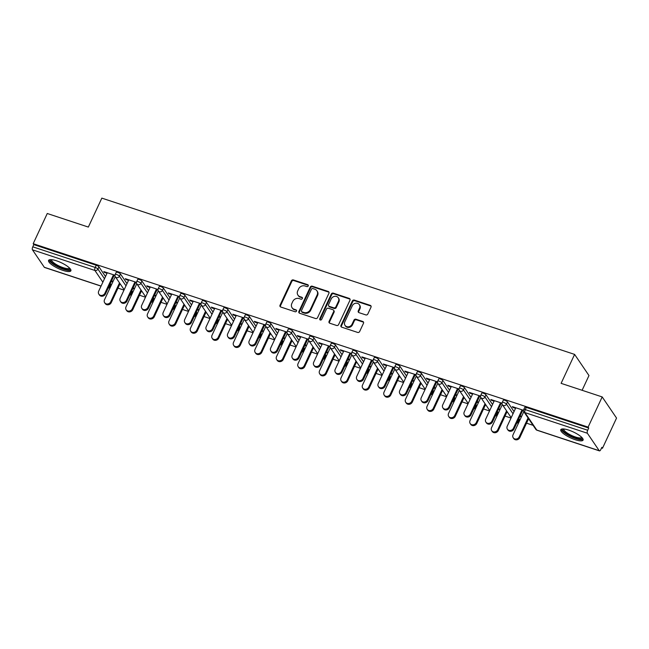 <?xml version="1.0" encoding="UTF-8"?>
<svg xmlns="http://www.w3.org/2000/svg" width="649" height="649" viewBox="0 0 649 649"><rect width="100%" height="100%" fill="white"/><g stroke="black" fill="none" stroke-linecap="round" stroke-linejoin="round"><path stroke-width="0.97" d="M308.251 285.958A1.087 0.957 -34.2 0 0 307.748 284.7L293.372 279.946A1.549 1.363 -34.2 0 0 291.385 280.855L280.027 305.208A1.549 1.363 -34.2 0 0 280.749 307.009L295.125 311.763A1.087 0.957 -34.2 0 0 296.009 309.865L294.151 309.257A4.957 4.365 -34.2 0 1 292.066 307.707A4.957 4.365 -34.2 0 1 291.839 303.489L292.788 301.461A4.957 4.365 -34.2 0 1 299.132 298.564L300.998 299.181A1.087 0.957 -34.2 0 0 301.882 297.283L300.016 296.666A4.957 4.365 -34.2 0 1 297.94 295.125A4.957 4.365 -34.2 0 1 297.704 290.906L298.654 288.878A4.957 4.365 -34.2 0 1 305.006 285.982L306.863 286.59A1.087 0.957 -34.2 0 0 308.251 285.958M308.34 285.398A1.087 0.957 -34.2 0 0 308.17 285.317L293.794 280.563A1.549 1.363 -34.2 0 0 291.807 281.471L280.449 305.825A1.549 1.363 -34.2 0 0 280.36 306.807M296.601 310.563A1.087 0.957 -34.2 0 0 296.431 310.482L294.151 309.257M302.475 297.98A1.087 0.957 -34.2 0 0 302.296 297.899L300.016 296.666M568.67 430.1A12.307 3.261 -155 0 0 560.785 429.703A12.307 3.261 -155 0 0 575.201 439.714A12.307 3.261 -155 0 0 583.086 440.103A12.307 3.261 -155 0 0 568.67 430.1M56.471 260.793A12.307 3.261 -155 0 0 48.586 260.403A12.307 3.261 -155 0 0 63.002 270.414A12.307 3.261 -155 0 0 70.887 270.803A12.307 3.261 -155 0 0 56.471 260.793M365.841 314.911A1.549 1.363 -34.2 0 0 367.821 314.002L371.009 307.172A1.549 1.363 -34.2 0 0 370.287 305.371L354.322 300.098A1.549 1.363 -34.2 0 0 352.334 300.998L340.976 325.36A1.549 1.363 -34.2 0 0 341.699 327.161L357.664 332.434A1.549 1.363 -34.2 0 0 359.651 331.525L363.497 323.275A1.549 1.363 -34.2 0 0 362.775 321.474L355.944 319.219A1.549 1.363 -34.2 0 0 353.965 320.119L352.05 324.216A4.145 3.651 -34.2 0 1 348.635 326.78A4.145 3.651 -34.2 0 1 345.008 325.344A4.145 3.651 -34.2 0 1 344.814 321.823L352.293 305.784A4.145 3.651 -34.2 0 1 355.709 303.229A4.145 3.651 -34.2 0 1 359.335 304.657A4.145 3.651 -34.2 0 1 359.53 308.178L358.28 310.855A1.549 1.363 -34.2 0 0 359.002 312.656L365.841 314.911M33.188 243.691L47.263 213.497L88.337 227.077L101.836 198.123L574.608 354.403L561.109 383.348L602.191 396.928L588.108 427.115L33.188 243.691L33.813 244.616L32.783 246.823L95.225 267.461L96.255 265.254L33.813 244.616M328.929 293.267A1.549 1.363 -34.2 0 0 328.207 291.466L312.242 286.185A1.549 1.363 -34.2 0 0 310.263 287.093L298.905 311.447A1.549 1.363 -34.2 0 0 299.627 313.248L315.592 318.529A1.549 1.363 -34.2 0 0 317.572 317.621L328.929 293.267M333.286 293.137L349.251 298.418A1.549 1.363 -34.2 0 1 349.973 300.219L338.616 324.573A1.549 1.363 -34.2 0 1 336.628 325.482L329.797 323.226A1.549 1.363 -34.2 0 1 329.075 321.425L333.683 311.544A1.549 1.363 -34.2 0 0 332.961 309.743L328.426 308.243A1.549 1.363 -34.2 0 0 326.439 309.151L321.644 319.438A1.087 0.957 -34.2 0 1 319.754 318.813L331.298 294.046A1.549 1.363 -34.2 0 1 333.286 293.137L333.7 293.754L349.665 299.035L349.251 298.418M582.104 390.292L588.976 375.552L574.608 354.403M101.033 286.128L44.521 267.445A2.369 0.925 -71.7 0 1 44.302 267.266L32.45 249.816A2.369 0.925 -71.7 0 1 32.783 246.823M602.191 396.928L616.55 418.078L602.475 448.272L601.55 447.972M588.108 427.115L588.74 428.04L587.71 430.246A2.369 0.925 108.3 0 0 587.369 433.24L599.222 450.698A2.369 0.925 108.3 0 0 599.441 450.877A2.369 0.925 108.3 0 0 600.812 449.554L601.842 447.348L602.475 448.272M533.089 425.338L526.542 423.172M519.541 420.86L518.957 420.666M511.031 418.045L505.036 416.066M498.034 413.754L497.45 413.559M489.533 410.939L483.537 408.959M476.536 406.647L475.952 406.452M468.026 403.832L462.031 401.853M455.03 399.533L454.446 399.346M446.528 396.726L440.533 394.746M433.532 392.426L432.948 392.239M425.022 389.619L419.027 387.631M412.026 385.319L411.442 385.125M403.524 382.512L397.529 380.525M390.528 378.213L389.944 378.018M382.018 375.406L376.022 373.418M369.021 371.106L368.437 370.912M360.519 368.291L354.524 366.312M347.523 364L346.939 363.805M339.013 361.185L333.018 359.205M326.017 356.893L325.433 356.699M317.515 354.078L311.52 352.099M304.519 349.787L303.935 349.592M296.009 346.972L290.014 344.992M283.013 342.68L282.429 342.485M274.511 339.865L268.516 337.886M261.515 335.565L260.93 335.379M253.005 332.759L247.009 330.771M240.008 328.459L239.424 328.272M231.506 325.652L225.511 323.664M218.51 321.352L217.926 321.158M210 318.545L204.005 316.558M197.004 314.246L196.42 314.051M188.502 311.431L182.507 309.451M175.506 307.139L174.922 306.945M166.996 304.324L161.001 302.345M154 300.033L153.415 299.838M145.498 297.218L139.503 295.238M132.501 292.926L131.917 292.731M123.991 290.111L117.996 288.132M110.995 285.82L110.411 285.625M104.603 271.842L104.351 272.377L103.808 271.574L115.003 275.273M120.024 283.637L119.286 283.394M113.088 281.341L111.579 280.839M111.328 281.382L112.837 281.877M119.83 284.189L120.568 284.432M104.351 272.377L107.036 273.27M113.234 275.314L115.027 275.906M507.494 401.909L506.463 404.108A2.369 0.625 25 0 0 503.77 402.502A2.369 0.625 -155 0 0 502.253 402.429L503.283 400.222A2.369 0.625 25 0 1 504.792 400.295A2.369 0.625 25 0 1 507.494 401.909L514.057 411.571M518.843 418.621L519.338 419.359A2.369 0.625 25 0 1 519.419 419.676L518.389 421.882A2.369 0.625 -155 0 0 518.316 421.566L519.338 419.359M587.369 433.24L524.936 412.602A2.369 0.925 108.3 0 1 525.268 409.608A2.369 0.625 -155 0 0 523.751 409.535L524.781 407.329A2.369 0.625 25 0 1 526.298 407.402L525.268 409.608L587.71 430.246M588.74 428.04L526.298 407.402M96.255 265.254A2.369 0.625 25 0 1 98.948 266.861L105.511 276.531M110.298 283.581L110.801 284.319A2.369 0.625 25 0 1 110.874 284.635L109.851 286.842A2.369 0.625 -155 0 0 109.77 286.525L110.801 284.319M498.367 409.316L499.876 409.811M506.869 412.131L507.607 412.375M507.064 411.571L506.325 411.328M500.128 409.276L498.619 408.781M494.076 401.204L491.39 400.311L490.847 399.516L502.042 403.216M500.274 403.248L502.066 403.84M464.489 387.688L463.459 389.895A2.369 0.625 25 0 0 460.766 388.289A2.369 0.625 -155 0 0 459.249 388.216L460.271 386.009A2.369 0.625 25 0 1 461.788 386.082A2.369 0.625 25 0 1 464.489 387.688L471.052 397.358M475.839 404.408L476.334 405.146A2.369 0.625 25 0 1 476.415 405.463L475.384 407.669A2.369 0.625 -155 0 0 475.311 407.353L476.334 405.146M455.363 395.103L456.872 395.598M463.865 397.91L464.603 398.153M464.059 397.35L463.321 397.115M457.123 395.063L455.614 394.56M451.071 386.982L448.386 386.098L447.842 385.295L459.038 388.994M457.269 389.035L459.062 389.627M421.485 373.475L420.455 375.682A2.369 0.625 25 0 0 417.761 374.075A2.369 0.625 -155 0 0 416.244 373.994L417.266 371.796A2.369 0.625 25 0 1 418.783 371.869A2.369 0.625 25 0 1 421.485 373.475L428.048 383.137M432.834 390.195L433.329 390.925A2.369 0.625 25 0 1 433.41 391.242L432.38 393.448A2.369 0.625 -155 0 0 432.307 393.132L433.329 390.925M412.358 380.882L413.867 381.385M420.86 383.697L421.599 383.94M421.055 383.137L420.317 382.894M414.119 380.849L412.61 380.346M408.067 372.769L405.382 371.885L404.838 371.082L416.033 374.781M414.265 374.822L416.058 375.414M378.481 359.262L377.45 361.469A2.369 0.625 25 0 0 374.757 359.854A2.369 0.625 -155 0 0 373.24 359.781L374.262 357.575A2.369 0.625 25 0 1 375.779 357.656A2.369 0.625 25 0 1 378.481 359.262L385.044 368.924M389.83 375.974L390.325 376.712A2.369 0.625 25 0 1 390.406 377.028L389.376 379.235A2.369 0.625 -155 0 0 389.303 378.919L390.325 376.712M369.354 366.669L370.863 367.172M377.856 369.484L378.594 369.727M378.051 368.924L377.312 368.681M371.114 366.628L369.606 366.133M365.062 358.556L362.377 357.672L361.834 356.869L373.029 360.568M371.26 360.609L373.053 361.201M335.476 345.049L334.446 347.247A2.369 0.625 25 0 0 331.753 345.641A2.369 0.625 -155 0 0 330.236 345.568L331.258 343.362A2.369 0.625 25 0 1 332.775 343.435A2.369 0.625 25 0 1 335.476 345.049L342.039 354.711M346.826 361.761L347.32 362.499A2.369 0.625 25 0 1 347.402 362.815L346.371 365.022A2.369 0.625 -155 0 0 346.298 364.706L347.32 362.499M326.35 352.456L327.859 352.951M334.852 355.271L335.59 355.514M335.046 354.711L334.308 354.468M328.11 352.415L326.601 351.92M322.058 344.343L319.373 343.451L318.829 342.656L330.025 346.355M328.256 346.388L330.049 346.98M292.472 330.828L291.442 333.034A2.369 0.625 25 0 0 288.748 331.428A2.369 0.625 -155 0 0 287.231 331.355L288.253 329.148A2.369 0.625 25 0 1 289.77 329.221A2.369 0.625 25 0 1 292.472 330.828L299.035 340.498M303.821 347.548L304.316 348.286A2.369 0.625 25 0 1 304.397 348.602L303.367 350.809A2.369 0.625 -155 0 0 303.294 350.492L304.316 348.286M283.345 338.243L284.854 338.737M291.847 341.049L292.585 341.293M292.042 340.498L291.304 340.254M285.106 338.202L283.597 337.699M279.054 330.122L276.369 329.238L275.825 328.435L287.02 332.134M285.252 332.174L287.045 332.767M249.467 316.615L248.437 318.821A2.369 0.625 25 0 0 245.744 317.215A2.369 0.625 -155 0 0 244.227 317.142L245.249 314.935A2.369 0.625 25 0 1 246.766 315.008A2.369 0.625 25 0 1 249.467 316.615L256.031 326.277M260.817 333.335L261.312 334.065A2.369 0.625 25 0 1 261.393 334.389L260.363 336.588A2.369 0.625 -155 0 0 260.29 336.271L261.312 334.065M240.341 324.029L241.85 324.524M248.843 326.836L249.581 327.08M249.038 326.277L248.299 326.033M242.101 323.989L240.592 323.486M236.049 315.909L233.364 315.025L232.821 314.221L244.016 317.921M242.247 317.961L244.04 318.554M206.463 302.402L205.433 304.608A2.369 0.625 25 0 0 202.739 303.002A2.369 0.625 -155 0 0 201.222 302.921L202.245 300.714A2.369 0.625 25 0 1 203.762 300.795A2.369 0.625 25 0 1 206.463 302.402L213.026 312.064M217.813 319.121L218.307 319.852A2.369 0.625 25 0 1 218.388 320.168L217.358 322.375A2.369 0.625 -155 0 0 217.285 322.058L218.307 319.852M197.337 309.808L198.845 310.311M205.838 312.623L206.577 312.867M206.033 312.064L205.295 311.82M199.097 309.768L197.588 309.273M193.045 301.696L190.36 300.812L189.816 300.008L201.012 303.708M199.243 303.748L201.036 304.34M163.459 288.188L162.428 290.395A2.369 0.625 25 0 0 159.735 288.781A2.369 0.625 -155 0 0 158.218 288.708L159.24 286.501A2.369 0.625 25 0 1 160.757 286.574A2.369 0.625 25 0 1 163.459 288.188L170.022 297.85M174.808 304.9L175.303 305.638A2.369 0.625 25 0 1 175.384 305.955L174.354 308.161A2.369 0.625 -155 0 0 174.281 307.845L175.303 305.638M154.332 295.595L155.841 296.098M162.834 298.41L163.572 298.654M163.029 297.85L162.291 297.607M156.093 295.555L154.584 295.06M150.041 287.483L147.355 286.598L146.812 285.795L158.007 289.495M156.239 289.535L158.032 290.119M120.454 273.967L119.424 276.174A2.369 0.625 25 0 0 116.731 274.568A2.369 0.625 -155 0 0 115.214 274.495L116.236 272.288A2.369 0.625 25 0 1 117.753 272.361A2.369 0.625 25 0 1 120.454 273.967L127.017 283.637M131.804 290.687L132.299 291.425A2.369 0.625 25 0 1 132.38 291.742L131.349 293.948A2.369 0.625 -155 0 0 131.276 293.632L132.299 291.425M128.534 280.376L125.857 279.484L125.314 278.689L136.501 282.388M134.741 282.42L136.525 283.013M132.826 288.489L134.335 288.983M141.336 291.304L142.066 291.547M141.523 290.744L140.792 290.501M134.586 288.448L133.077 287.953M141.953 281.082L140.922 283.28A2.369 0.625 25 0 0 138.229 281.674A2.369 0.625 -155 0 0 136.712 281.601L137.742 279.394A2.369 0.625 25 0 1 139.259 279.468A2.369 0.625 25 0 1 141.953 281.082L148.516 290.744M153.302 297.794L153.805 298.532A2.369 0.625 25 0 1 153.878 298.848L152.856 301.055A2.369 0.625 -155 0 0 152.775 300.738L153.805 298.532M171.539 294.589L168.862 293.705L168.318 292.902L179.505 296.601M177.745 296.642L179.53 297.234M175.83 302.702L177.339 303.205M184.34 305.517L185.07 305.76M184.527 304.957L183.797 304.714M177.591 302.661L176.082 302.166M184.957 295.295L183.927 297.502A2.369 0.625 25 0 0 181.233 295.887A2.369 0.625 -155 0 0 179.716 295.814L180.747 293.608A2.369 0.625 25 0 1 182.264 293.689A2.369 0.625 25 0 1 184.957 295.295L191.52 304.957M196.306 312.007L196.809 312.745A2.369 0.625 25 0 1 196.882 313.061L195.86 315.268A2.369 0.625 -155 0 0 195.779 314.952L196.809 312.745M214.543 308.802L211.866 307.918L211.323 307.115L222.51 310.814M220.749 310.855L222.534 311.447M218.835 316.915L220.344 317.418M227.345 319.73L228.075 319.973M227.531 319.17L226.801 318.927M220.595 316.882L219.086 316.379M227.961 309.508L226.931 311.715A2.369 0.625 25 0 0 224.238 310.108A2.369 0.625 -155 0 0 222.721 310.027L223.751 307.821A2.369 0.625 25 0 1 225.268 307.902A2.369 0.625 25 0 1 227.961 309.508L234.524 319.17M239.311 326.228L239.814 326.958A2.369 0.625 25 0 1 239.887 327.274L238.864 329.481A2.369 0.625 -155 0 0 238.783 329.165L239.814 326.958M257.548 323.015L254.87 322.131L254.327 321.328L265.514 325.027M263.754 325.068L265.538 325.66M261.839 331.136L263.348 331.631M270.349 333.943L271.079 334.186M270.536 333.383L269.806 333.14M263.599 331.095L262.091 330.592M270.966 323.721L269.935 325.928A2.369 0.625 25 0 0 267.242 324.322A2.369 0.625 -155 0 0 265.725 324.249L266.755 322.042A2.369 0.625 25 0 1 268.272 322.115A2.369 0.625 25 0 1 270.966 323.721L277.529 333.391M282.315 340.441L282.818 341.179A2.369 0.625 25 0 1 282.891 341.496L281.869 343.702A2.369 0.625 -155 0 0 281.788 343.378L282.818 341.179M300.552 337.237L297.875 336.344L297.331 335.549L308.518 339.249M306.758 339.281L308.543 339.873M304.843 345.349L306.352 345.844M313.353 348.164L314.084 348.399M313.54 347.604L312.81 347.361M306.604 345.309L305.095 344.814M313.97 337.934L312.94 340.141A2.369 0.625 25 0 0 310.246 338.535A2.369 0.625 -155 0 0 308.729 338.462L309.76 336.255A2.369 0.625 25 0 1 311.277 336.328A2.369 0.625 25 0 1 313.97 337.934L320.533 347.604M325.319 354.654L325.822 355.392A2.369 0.625 25 0 1 325.895 355.709L324.873 357.915A2.369 0.625 -155 0 0 324.792 357.599L325.822 355.392M343.556 351.45L340.879 350.565L340.336 349.762L351.523 353.462M349.762 353.502L351.547 354.094M347.848 359.562L349.357 360.065M356.358 362.377L357.088 362.621M356.544 361.817L355.814 361.574M349.608 359.522L348.099 359.027M356.974 352.156L355.944 354.362A2.369 0.625 25 0 0 353.251 352.748A2.369 0.625 -155 0 0 351.734 352.675L352.764 350.468A2.369 0.625 25 0 1 354.281 350.541A2.369 0.625 25 0 1 356.974 352.156L363.537 361.817M368.324 368.867L368.827 369.606A2.369 0.625 25 0 1 368.9 369.922L367.878 372.128A2.369 0.625 -155 0 0 367.796 371.812L368.827 369.606M386.561 365.663L383.884 364.779L383.34 363.975L394.527 367.675M392.767 367.715L394.551 368.308M390.852 373.775L392.361 374.278M399.362 376.59L400.092 376.834M399.549 376.031L398.819 375.787M392.613 373.735L391.104 373.24M399.979 366.369L398.948 368.575A2.369 0.625 25 0 0 396.255 366.969A2.369 0.625 -155 0 0 394.738 366.888L395.768 364.681A2.369 0.625 25 0 1 397.285 364.762A2.369 0.625 25 0 1 399.979 366.369L406.542 376.031M411.328 383.088L411.831 383.819A2.369 0.625 25 0 1 411.904 384.135L410.882 386.342A2.369 0.625 -155 0 0 410.801 386.025L411.831 383.819M429.565 379.876L426.888 378.992L426.344 378.189L437.531 381.888M435.771 381.928L437.556 382.521M433.856 387.997L435.365 388.491M442.367 390.803L443.097 391.047M442.553 390.244L441.823 390M435.617 387.956L434.108 387.453M442.983 380.582L441.953 382.788A2.369 0.625 25 0 0 439.259 381.182A2.369 0.625 -155 0 0 437.742 381.109L438.773 378.902A2.369 0.625 25 0 1 440.29 378.975A2.369 0.625 25 0 1 442.983 380.582L449.546 390.252M454.332 397.302L454.835 398.04A2.369 0.625 25 0 1 454.908 398.356L453.886 400.555A2.369 0.625 -155 0 0 453.805 400.238L454.835 398.04M472.569 394.097L469.892 393.205L469.349 392.402L480.536 396.101M478.775 396.141L480.56 396.734M476.861 402.21L478.37 402.704M485.371 405.017L486.101 405.26M485.557 404.465L484.827 404.222M478.621 402.169L477.112 401.666M485.987 394.795L484.957 397.001A2.369 0.625 25 0 0 482.264 395.395A2.369 0.625 -155 0 0 480.747 395.322L481.777 393.116A2.369 0.625 25 0 1 483.294 393.189A2.369 0.625 25 0 1 485.987 394.795L492.55 404.465M497.337 411.515L497.84 412.253A2.369 0.625 25 0 1 497.913 412.569L496.891 414.776A2.369 0.625 -155 0 0 496.81 414.46L497.84 412.253M515.574 408.31L512.897 407.426L512.353 406.623L523.54 410.322M521.78 410.355L523.565 410.947M519.865 416.423L521.374 416.926M528.375 419.238L529.105 419.481M528.562 418.678L527.832 418.435M521.626 416.382L520.117 415.887M125.857 279.484L126.109 278.948M147.355 286.598L147.607 286.055M168.862 293.705L169.113 293.161M190.36 300.812L190.611 300.268M211.866 307.918L212.118 307.375M233.364 315.025L233.616 314.489M254.87 322.131L255.122 321.596M276.369 329.238L276.62 328.702M297.875 336.344L298.126 335.809M319.373 343.451L319.624 342.915M340.879 350.565L341.131 350.022M362.377 357.672L362.629 357.128M383.884 364.779L384.135 364.235M405.382 371.885L405.633 371.35M426.888 378.992L427.139 378.456M448.386 386.098L448.637 385.563M469.892 393.205L470.144 392.669M491.39 400.311L491.642 399.776M512.897 407.426L513.148 406.882M297.94 295.125L298.353 295.741A4.957 4.365 -34.2 0 0 300.438 297.283M292.066 307.707L292.488 308.324A4.957 4.365 -34.2 0 0 294.565 309.873M329.019 292.285A1.549 1.363 -34.2 0 0 328.629 292.082L312.664 286.801A1.549 1.363 -34.2 0 0 310.676 287.71L299.319 312.064A1.549 1.363 -34.2 0 0 299.23 313.045M312.85 288.57A1.087 0.957 -34.2 0 0 311.463 289.211L301.493 310.587A1.087 0.957 -34.2 0 0 301.996 311.844L303.959 312.493A4.957 4.365 -34.2 0 0 310.311 309.597L317.126 294.979A4.957 4.365 -34.2 0 0 316.89 290.768A4.957 4.365 -34.2 0 0 314.814 289.219L312.85 288.57M301.542 311.512L301.963 312.128A1.087 0.957 -34.2 0 0 302.418 312.461L301.996 311.844M316.89 290.768L317.312 291.385A4.957 4.365 -34.2 0 1 317.539 295.595L310.725 310.214A4.957 4.365 -34.2 0 1 304.381 313.11L302.418 312.461M333.61 310.23L334.024 310.847A1.549 1.363 -34.2 0 1 334.097 312.161L329.489 322.042A1.549 1.363 -34.2 0 0 329.4 323.015M333.7 293.754A1.549 1.363 -34.2 0 0 331.72 294.662L320.168 319.43A1.087 0.957 -34.2 0 0 320.087 319.989M338.462 301.29A4.145 3.651 -34.2 0 0 338.267 297.769A4.145 3.651 -34.2 0 0 334.633 296.342A4.145 3.651 -34.2 0 0 331.225 298.905L328.589 304.551A1.549 1.363 -34.2 0 0 329.311 306.352L333.846 307.853A1.549 1.363 -34.2 0 0 335.825 306.945L338.462 301.29L338.875 301.907A4.145 3.651 -34.2 0 0 338.689 298.386L338.267 297.769M328.662 305.866L329.075 306.482A1.549 1.363 -34.2 0 0 329.724 306.969L329.311 306.352M338.875 301.907L336.247 307.561A1.549 1.363 -34.2 0 1 334.259 308.47L329.724 306.969M359.335 304.657L359.757 305.273A4.145 3.651 -34.2 0 1 359.952 308.794L358.702 311.471A1.549 1.363 -34.2 0 0 358.613 312.445M345.008 325.344L345.422 325.96A4.145 3.651 -34.2 0 0 349.057 327.396A4.145 3.651 -34.2 0 0 352.472 324.833L352.05 324.216M363.586 322.302A1.549 1.363 -34.2 0 0 363.197 322.091L356.366 319.835A1.549 1.363 -34.2 0 0 354.378 320.736L352.472 324.833M371.098 306.198A1.549 1.363 -34.2 0 0 370.709 305.987L354.743 300.714A1.549 1.363 -34.2 0 0 352.756 301.615L341.398 325.976A1.549 1.363 -34.2 0 0 341.309 326.95M110.719 301.777L111.263 302.58A3.553 3.131 145.8 0 1 108.334 304.77A3.553 3.131 145.8 0 1 105.219 303.545L104.676 302.742A3.553 3.131 -34.2 0 0 107.791 303.967A3.553 3.131 -34.2 0 0 110.719 301.777L119.521 282.891M115.279 276.628L104.513 299.724A3.553 3.131 -34.2 0 0 104.676 302.742M111.263 302.58L120.065 283.694M107.288 272.726L98.689 291.15A3.553 3.131 -34.2 0 0 98.859 294.167A3.553 3.131 -34.2 0 0 101.966 295.4A3.553 3.131 -34.2 0 0 104.895 293.202L105.438 294.005A3.553 3.131 145.8 0 1 102.518 296.195A3.553 3.131 145.8 0 1 99.402 294.971L98.859 294.167M114.029 275.582L105.438 294.005M113.486 274.778L104.895 293.202M69.962 268.491A10.652 2.823 25 0 1 63.083 268.662A10.652 2.823 25 0 1 53.372 263.745A10.652 2.823 25 0 1 50.955 259.624M51.628 259.665A9.857 2.612 -155 0 0 63.196 267.664A9.857 2.612 -155 0 0 69.5 268.005M49.105 259.908A12.226 3.237 -155 0 0 63.497 269.278A12.226 3.237 -155 0 0 70.936 270.089M582.161 437.791A10.652 2.823 25 0 1 581.918 438.546A10.652 2.823 25 0 1 570.244 435.868A10.652 2.823 25 0 1 562.975 429.062A10.652 2.823 25 0 1 563.145 428.932M563.819 428.973A9.857 2.612 -155 0 0 571.242 435.284A9.857 2.612 -155 0 0 581.536 437.507A9.857 2.612 -155 0 0 581.691 437.304M561.296 429.216A12.226 3.237 -155 0 0 571.079 436.736A12.226 3.237 -155 0 0 583.135 439.397M132.218 308.883L132.761 309.687A3.553 3.131 145.8 0 1 129.841 311.877A3.553 3.131 145.8 0 1 126.725 310.652L126.182 309.849A3.553 3.131 -34.2 0 0 129.289 311.074A3.553 3.131 -34.2 0 0 132.218 308.883L141.02 289.998M136.785 283.743L126.011 306.831A3.553 3.131 -34.2 0 0 126.182 309.849M132.761 309.687L141.563 290.801M153.724 315.99L154.267 316.793A3.553 3.131 145.8 0 1 151.339 318.983A3.553 3.131 145.8 0 1 148.223 317.759L147.68 316.955A3.553 3.131 -34.2 0 0 150.795 318.188A3.553 3.131 -34.2 0 0 153.724 315.99L162.526 297.112M158.283 290.849L147.518 313.938A3.553 3.131 -34.2 0 0 147.68 316.955M154.267 316.793L163.069 297.907M175.222 323.097L175.765 323.9A3.553 3.131 145.8 0 1 172.845 326.098A3.553 3.131 145.8 0 1 169.73 324.865L169.186 324.062A3.553 3.131 -34.2 0 0 172.293 325.295A3.553 3.131 -34.2 0 0 175.222 323.097L184.024 304.219M179.789 297.956L169.016 321.044A3.553 3.131 -34.2 0 0 169.186 324.062M175.765 323.9L184.567 305.014M196.728 330.203L197.272 331.006A3.553 3.131 145.8 0 1 194.343 333.205A3.553 3.131 145.8 0 1 191.228 331.972L190.684 331.177A3.553 3.131 -34.2 0 0 193.8 332.402A3.553 3.131 -34.2 0 0 196.728 330.203L205.53 311.325M201.287 305.062L190.522 328.151A3.553 3.131 -34.2 0 0 190.684 331.177M197.272 331.006L206.074 312.128M218.226 337.31L218.77 338.113A3.553 3.131 145.8 0 1 215.849 340.311A3.553 3.131 145.8 0 1 212.734 339.086L212.191 338.283A3.553 3.131 -34.2 0 0 215.298 339.508A3.553 3.131 -34.2 0 0 218.226 337.31L227.028 318.432M222.794 312.169L212.02 335.265A3.553 3.131 -34.2 0 0 212.191 338.283M218.77 338.113L227.572 319.235M128.786 279.833L120.195 298.256A3.553 3.131 -34.2 0 0 120.357 301.282A3.553 3.131 -34.2 0 0 123.472 302.507A3.553 3.131 -34.2 0 0 126.401 300.309L126.944 301.112A3.553 3.131 145.8 0 1 124.016 303.31A3.553 3.131 145.8 0 1 120.901 302.077L120.357 301.282M135.536 282.688L126.944 301.112M134.992 281.885L126.401 300.309M150.292 286.939L141.693 305.371A3.553 3.131 -34.2 0 0 141.863 308.389A3.553 3.131 -34.2 0 0 144.97 309.614A3.553 3.131 -34.2 0 0 147.899 307.415L148.443 308.218A3.553 3.131 145.8 0 1 145.522 310.417A3.553 3.131 145.8 0 1 142.407 309.192L141.863 308.389M157.034 289.795L148.443 308.218M156.49 288.992L147.899 307.415M171.79 294.046L163.199 312.477A3.553 3.131 -34.2 0 0 163.361 315.495A3.553 3.131 -34.2 0 0 166.477 316.72A3.553 3.131 -34.2 0 0 169.405 314.522L169.949 315.325A3.553 3.131 145.8 0 1 167.02 317.523A3.553 3.131 145.8 0 1 163.905 316.298L163.361 315.495M178.54 296.901L169.949 315.325M177.996 296.098L169.405 314.522M193.297 301.16L184.697 319.584A3.553 3.131 -34.2 0 0 184.868 322.602A3.553 3.131 -34.2 0 0 187.975 323.827A3.553 3.131 -34.2 0 0 190.903 321.636L191.447 322.431A3.553 3.131 145.8 0 1 188.526 324.63A3.553 3.131 145.8 0 1 185.411 323.405L184.868 322.602M200.038 304.008L191.447 322.431M199.494 303.205L190.903 321.636M214.795 308.267L206.204 326.69A3.553 3.131 -34.2 0 0 206.366 329.708A3.553 3.131 -34.2 0 0 209.481 330.933A3.553 3.131 -34.2 0 0 212.41 328.743L212.953 329.538A3.553 3.131 145.8 0 1 210.025 331.736A3.553 3.131 145.8 0 1 206.909 330.511L206.366 329.708M221.544 311.114L212.953 329.538M221.001 310.311L212.41 328.743M239.732 344.416L240.276 345.219A3.553 3.131 145.8 0 1 237.347 347.418A3.553 3.131 145.8 0 1 234.232 346.193L233.689 345.39A3.553 3.131 -34.2 0 0 236.804 346.615A3.553 3.131 -34.2 0 0 239.732 344.416L248.535 325.538M244.292 319.276L233.526 342.372A3.553 3.131 -34.2 0 0 233.689 345.39M240.276 345.219L249.078 326.342M236.301 315.373L227.702 333.797A3.553 3.131 -34.2 0 0 227.872 336.815A3.553 3.131 -34.2 0 0 230.979 338.04A3.553 3.131 -34.2 0 0 233.908 335.849L234.451 336.653A3.553 3.131 145.8 0 1 231.531 338.843A3.553 3.131 145.8 0 1 228.416 337.618L227.872 336.815M243.042 318.221L234.451 336.653M242.499 317.426L233.908 335.849M261.231 351.531L261.774 352.326A3.553 3.131 145.8 0 1 258.854 354.524A3.553 3.131 145.8 0 1 255.738 353.299L255.195 352.496A3.553 3.131 -34.2 0 0 258.302 353.721A3.553 3.131 -34.2 0 0 261.231 351.531L270.033 332.645M265.798 326.382L255.025 349.478A3.553 3.131 -34.2 0 0 255.195 352.496M261.774 352.326L270.576 333.448M257.799 322.48L249.208 340.903A3.553 3.131 -34.2 0 0 249.37 343.921A3.553 3.131 -34.2 0 0 252.485 345.146A3.553 3.131 -34.2 0 0 255.414 342.956L255.957 343.759A3.553 3.131 145.8 0 1 253.029 345.949A3.553 3.131 145.8 0 1 249.914 344.724L249.37 343.921M264.549 325.336L255.957 343.759M264.005 324.532L255.414 342.956M282.737 358.637L283.28 359.432A3.553 3.131 145.8 0 1 280.352 361.631A3.553 3.131 145.8 0 1 277.237 360.406L276.693 359.603A3.553 3.131 -34.2 0 0 279.808 360.828A3.553 3.131 -34.2 0 0 282.737 358.637L291.539 339.752M287.296 333.489L276.531 356.585A3.553 3.131 -34.2 0 0 276.693 359.603M283.28 359.432L292.082 340.555M279.305 329.587L270.706 348.01A3.553 3.131 -34.2 0 0 270.876 351.028A3.553 3.131 -34.2 0 0 273.983 352.261A3.553 3.131 -34.2 0 0 276.912 350.062L277.456 350.866A3.553 3.131 145.8 0 1 274.535 353.056A3.553 3.131 145.8 0 1 271.42 351.831L270.876 351.028M286.047 332.442L277.456 350.866M285.503 331.639L276.912 350.062M304.235 365.744L304.779 366.547A3.553 3.131 145.8 0 1 301.858 368.737A3.553 3.131 145.8 0 1 298.743 367.512L298.199 366.709A3.553 3.131 -34.2 0 0 301.306 367.934A3.553 3.131 -34.2 0 0 304.235 365.744L313.037 346.858M308.802 340.595L298.029 363.691A3.553 3.131 -34.2 0 0 298.199 366.709M304.779 366.547L313.581 347.661M300.803 336.693L292.212 355.117A3.553 3.131 -34.2 0 0 292.375 358.134A3.553 3.131 -34.2 0 0 295.49 359.368A3.553 3.131 -34.2 0 0 298.418 357.169L298.962 357.972A3.553 3.131 145.8 0 1 296.033 360.171A3.553 3.131 145.8 0 1 292.918 358.938L292.375 358.134M307.553 339.549L298.962 357.972M307.009 338.746L298.418 357.169M325.741 372.851L326.285 373.654A3.553 3.131 145.8 0 1 323.356 375.844A3.553 3.131 145.8 0 1 320.241 374.619L319.697 373.816A3.553 3.131 -34.2 0 0 322.813 375.049A3.553 3.131 -34.2 0 0 325.741 372.851L334.543 353.965M330.3 347.71L319.535 370.798A3.553 3.131 -34.2 0 0 319.697 373.816M326.285 373.654L335.087 354.768M322.31 343.8L313.718 362.223A3.553 3.131 -34.2 0 0 313.881 365.249A3.553 3.131 -34.2 0 0 316.988 366.474A3.553 3.131 -34.2 0 0 319.916 364.276L320.46 365.079A3.553 3.131 145.8 0 1 317.539 367.277A3.553 3.131 145.8 0 1 314.424 366.044L313.881 365.249M329.051 346.655L320.46 365.079M328.508 345.852L319.916 364.276M347.239 379.957L347.783 380.76A3.553 3.131 145.8 0 1 344.862 382.951A3.553 3.131 145.8 0 1 341.747 381.726L341.204 380.922A3.553 3.131 -34.2 0 0 344.311 382.156A3.553 3.131 -34.2 0 0 347.239 379.957L356.041 361.079M351.807 354.816L341.033 377.905A3.553 3.131 -34.2 0 0 341.204 380.922M347.783 380.76L356.585 361.874M343.808 350.906L335.217 369.338A3.553 3.131 -34.2 0 0 335.379 372.356A3.553 3.131 -34.2 0 0 338.494 373.581A3.553 3.131 -34.2 0 0 341.423 371.382L341.966 372.185A3.553 3.131 145.8 0 1 339.038 374.384A3.553 3.131 145.8 0 1 335.922 373.159L335.379 372.356M350.557 353.762L341.966 372.185M350.014 352.959L341.423 371.382M368.746 387.064L369.289 387.867A3.553 3.131 145.8 0 1 366.361 390.065A3.553 3.131 145.8 0 1 363.245 388.832L362.702 388.037A3.553 3.131 -34.2 0 0 365.817 389.262A3.553 3.131 -34.2 0 0 368.746 387.064L377.548 368.186M373.305 361.923L362.54 385.011A3.553 3.131 -34.2 0 0 362.702 388.037M369.289 387.867L378.091 368.981M365.314 358.021L356.723 376.444A3.553 3.131 -34.2 0 0 356.885 379.462A3.553 3.131 -34.2 0 0 359.992 380.687A3.553 3.131 -34.2 0 0 362.921 378.489L363.464 379.292A3.553 3.131 145.8 0 1 360.544 381.49A3.553 3.131 145.8 0 1 357.429 380.265L356.885 379.462M372.055 360.868L363.464 379.292M371.512 360.065L362.921 378.489M390.244 394.17L390.787 394.973A3.553 3.131 145.8 0 1 387.867 397.172A3.553 3.131 145.8 0 1 384.752 395.939L384.208 395.144A3.553 3.131 -34.2 0 0 387.315 396.369A3.553 3.131 -34.2 0 0 390.244 394.17L399.046 375.292M394.811 369.03L384.038 392.126A3.553 3.131 -34.2 0 0 384.208 395.144M390.787 394.973L399.589 376.096M386.812 365.127L378.221 383.551A3.553 3.131 -34.2 0 0 378.383 386.569A3.553 3.131 -34.2 0 0 381.498 387.794A3.553 3.131 -34.2 0 0 384.427 385.603L384.971 386.398A3.553 3.131 145.8 0 1 382.042 388.597A3.553 3.131 145.8 0 1 378.927 387.372L378.383 386.569M393.562 367.975L384.971 386.398M393.018 367.172L384.427 385.603M411.75 401.277L412.293 402.08A3.553 3.131 145.8 0 1 409.365 404.278A3.553 3.131 145.8 0 1 406.25 403.053L405.706 402.25A3.553 3.131 -34.2 0 0 408.821 403.475A3.553 3.131 -34.2 0 0 411.75 401.277L420.552 382.399M416.309 376.136L405.544 399.232A3.553 3.131 -34.2 0 0 405.706 402.25M412.293 402.08L421.096 383.202M408.318 372.234L399.727 390.657A3.553 3.131 -34.2 0 0 399.889 393.675A3.553 3.131 -34.2 0 0 402.997 394.9A3.553 3.131 -34.2 0 0 405.925 392.71L406.469 393.505A3.553 3.131 145.8 0 1 403.548 395.703A3.553 3.131 145.8 0 1 400.433 394.478L399.889 393.675M415.06 375.081L406.469 393.505M414.516 374.278L405.925 392.71M433.248 408.383L433.792 409.186A3.553 3.131 145.8 0 1 430.871 411.385A3.553 3.131 145.8 0 1 427.756 410.16L427.212 409.357A3.553 3.131 -34.2 0 0 430.319 410.582A3.553 3.131 -34.2 0 0 433.248 408.383L442.05 389.505M437.815 383.243L427.042 406.339A3.553 3.131 -34.2 0 0 427.212 409.357M433.792 409.186L442.594 390.309M429.816 379.341L421.225 397.764A3.553 3.131 -34.2 0 0 421.388 400.782A3.553 3.131 -34.2 0 0 424.503 402.007A3.553 3.131 -34.2 0 0 427.431 399.816L427.975 400.62A3.553 3.131 145.8 0 1 425.046 402.81A3.553 3.131 145.8 0 1 421.931 401.585L421.388 400.782M436.566 382.188L427.975 400.62M436.023 381.393L427.431 399.816M454.754 415.498L455.298 416.293A3.553 3.131 145.8 0 1 452.369 418.491A3.553 3.131 145.8 0 1 449.254 417.266L448.71 416.463A3.553 3.131 -34.2 0 0 451.826 417.688A3.553 3.131 -34.2 0 0 454.754 415.498L463.556 396.612M459.314 390.349L448.548 413.445A3.553 3.131 -34.2 0 0 448.71 416.463M455.298 416.293L464.1 397.415M451.323 386.447L442.732 404.871A3.553 3.131 -34.2 0 0 442.894 407.888A3.553 3.131 -34.2 0 0 446.001 409.121A3.553 3.131 -34.2 0 0 448.93 406.923L449.473 407.726A3.553 3.131 145.8 0 1 446.553 409.917A3.553 3.131 145.8 0 1 443.437 408.692L442.894 407.888M458.064 389.303L449.473 407.726M457.521 388.5L448.93 406.923M476.252 422.604L476.796 423.408A3.553 3.131 145.8 0 1 473.875 425.598A3.553 3.131 145.8 0 1 470.76 424.373L470.217 423.57A3.553 3.131 -34.2 0 0 473.324 424.795A3.553 3.131 -34.2 0 0 476.252 422.604L485.054 403.719M480.82 397.456L470.046 420.552A3.553 3.131 -34.2 0 0 470.217 423.57M476.796 423.408L485.598 404.522M472.821 393.554L464.23 411.977A3.553 3.131 -34.2 0 0 464.392 414.995A3.553 3.131 -34.2 0 0 467.507 416.228A3.553 3.131 -34.2 0 0 470.436 414.03L470.979 414.833A3.553 3.131 145.8 0 1 468.051 417.023A3.553 3.131 145.8 0 1 464.935 415.798L464.392 414.995M479.57 396.409L470.979 414.833M479.027 395.606L470.436 414.03M497.759 429.711L498.302 430.514A3.553 3.131 145.8 0 1 495.374 432.705A3.553 3.131 145.8 0 1 492.258 431.48L491.715 430.676A3.553 3.131 -34.2 0 0 494.83 431.901A3.553 3.131 -34.2 0 0 497.759 429.711L506.561 410.825M502.318 404.57L491.553 427.659A3.553 3.131 -34.2 0 0 491.715 430.676M498.302 430.514L507.104 411.628M494.327 400.66L485.736 419.084A3.553 3.131 -34.2 0 0 485.898 422.11A3.553 3.131 -34.2 0 0 489.005 423.335A3.553 3.131 -34.2 0 0 491.934 421.136L492.477 421.939A3.553 3.131 145.8 0 1 489.557 424.138A3.553 3.131 145.8 0 1 486.442 422.905L485.898 422.11M501.069 403.516L492.477 421.939M500.525 402.713L491.934 421.136M519.257 436.818L519.8 437.621A3.553 3.131 145.8 0 1 516.88 439.811A3.553 3.131 145.8 0 1 513.765 438.586L513.221 437.783A3.553 3.131 -34.2 0 0 516.328 439.016A3.553 3.131 -34.2 0 0 519.257 436.818L528.059 417.932M523.824 411.677L513.051 434.765A3.553 3.131 -34.2 0 0 513.221 437.783M519.8 437.621L528.602 418.735M515.825 407.767L507.234 426.198A3.553 3.131 -34.2 0 0 507.396 429.216A3.553 3.131 -34.2 0 0 510.512 430.441A3.553 3.131 -34.2 0 0 513.44 428.243L513.984 429.046A3.553 3.131 145.8 0 1 511.055 431.244A3.553 3.131 145.8 0 1 507.94 430.011L507.396 429.216M522.575 410.622L513.984 429.046M522.031 409.819L513.44 428.243M308.17 285.317L307.748 284.7M296.431 310.482L296.009 309.865M302.296 297.899L301.882 297.283M44.302 267.266L101.082 286.039M102.867 282.201L94.892 270.455L32.45 249.816M98.948 266.861L97.918 269.067A2.369 2.085 -34.2 0 1 94.892 270.455A2.369 0.925 -71.7 0 1 95.225 267.461A2.369 0.625 25 0 1 97.918 269.067L104.481 278.737M523.751 409.535A2.369 2.369 0 0 0 523.938 411.864A2.369 2.085 145.8 0 0 524.936 412.602L536.78 430.06L599.222 450.698M523.938 411.864L535.79 429.314A2.369 2.085 145.8 0 0 536.78 430.06A2.369 0.925 108.3 0 0 537.007 430.238L599.441 450.877M109.275 285.787L109.77 286.525A2.369 2.085 -34.2 0 1 108.302 287.856M125.987 285.844L119.424 276.174A2.369 2.085 -34.2 0 1 116.39 277.561A2.369 2.085 145.8 0 1 115.4 276.823L124.17 289.738M130.773 292.894L131.276 293.632A2.369 2.085 -34.2 0 1 129.808 294.962M136.712 281.601A2.369 2.369 0 0 0 136.898 283.929A2.369 2.085 145.8 0 0 137.896 284.668A2.369 2.085 -34.2 0 0 140.922 283.28L147.485 292.95M152.28 300L152.775 300.738A2.369 2.085 -34.2 0 1 151.306 302.069M158.218 288.708A2.369 2.369 0 0 0 158.405 291.036A2.369 2.085 145.8 0 0 159.394 291.774A2.369 2.085 -34.2 0 0 162.428 290.395L168.991 300.057M173.778 307.107L174.281 307.845A2.369 2.085 -34.2 0 1 172.812 309.184M179.716 295.814A2.369 2.369 0 0 0 179.903 298.142A2.369 2.085 145.8 0 0 180.901 298.881A2.369 2.085 -34.2 0 0 183.927 297.502L190.49 307.164M195.284 314.213L195.779 314.952A2.369 2.085 -34.2 0 1 194.311 316.29M201.222 302.921A2.369 2.369 0 0 0 201.409 305.249A2.369 2.085 145.8 0 0 202.399 305.987A2.369 2.085 -34.2 0 0 205.433 304.608L211.996 314.27M216.782 321.32L217.285 322.058A2.369 2.085 -34.2 0 1 215.817 323.397M222.721 310.027A2.369 2.369 0 0 0 222.907 312.364A2.369 2.085 145.8 0 0 223.905 313.102A2.369 2.085 -34.2 0 0 226.931 311.715L233.494 321.377M238.288 328.435L238.783 329.165A2.369 2.085 -34.2 0 1 237.315 330.503M244.227 317.142A2.369 2.369 0 0 0 244.413 319.47A2.369 2.085 145.8 0 0 245.403 320.208A2.369 2.085 -34.2 0 0 248.437 318.821L255 328.483M259.787 335.541L260.29 336.271A2.369 2.085 -34.2 0 1 258.821 337.61M265.725 324.249A2.369 2.369 0 0 0 265.912 326.577A2.369 2.085 145.8 0 0 266.909 327.315A2.369 2.085 -34.2 0 0 269.935 325.928L276.498 335.59M281.293 342.648L281.788 343.378A2.369 2.085 -34.2 0 1 280.319 344.716M287.231 331.355A2.369 2.369 0 0 0 287.418 333.683A2.369 2.085 145.8 0 0 288.407 334.422A2.369 2.085 -34.2 0 0 291.442 333.034L298.005 342.704M302.791 349.754L303.294 350.492A2.369 2.085 -34.2 0 1 301.826 351.823M308.729 338.462A2.369 2.369 0 0 0 308.916 340.79A2.369 2.085 145.8 0 0 309.914 341.528A2.369 2.085 -34.2 0 0 312.94 340.141L319.503 349.811M324.297 356.861L324.792 357.599A2.369 2.085 -34.2 0 1 323.324 358.929M330.236 345.568A2.369 2.369 0 0 0 330.422 347.896A2.369 2.085 145.8 0 0 331.412 348.635A2.369 2.085 -34.2 0 0 334.446 347.247L341.009 356.918M345.795 363.967L346.298 364.706A2.369 2.085 -34.2 0 1 344.83 366.036M351.734 352.675A2.369 2.369 0 0 0 351.92 355.003A2.369 2.085 145.8 0 0 352.918 355.741A2.369 2.085 -34.2 0 0 355.944 354.362L362.507 364.024M367.302 371.074L367.796 371.812A2.369 2.085 -34.2 0 1 366.328 373.151M373.24 359.781A2.369 2.369 0 0 0 373.426 362.11A2.369 2.085 145.8 0 0 374.416 362.848A2.369 2.085 -34.2 0 0 377.45 361.469L384.013 371.131M388.8 378.18L389.303 378.919A2.369 2.085 -34.2 0 1 387.834 380.257M394.738 366.888A2.369 2.369 0 0 0 394.925 369.216A2.369 2.085 145.8 0 0 395.922 369.954A2.369 2.085 -34.2 0 0 398.948 368.575L405.511 378.237M410.306 385.287L410.801 386.025A2.369 2.085 -34.2 0 1 409.332 387.364M416.244 373.994A2.369 2.369 0 0 0 416.431 376.331A2.369 2.085 145.8 0 0 417.421 377.069A2.369 2.085 -34.2 0 0 420.455 375.682L427.018 385.344M431.804 392.402L432.307 393.132A2.369 2.085 -34.2 0 1 430.839 394.47M437.742 381.109A2.369 2.369 0 0 0 437.929 383.437A2.369 2.085 145.8 0 0 438.927 384.176A2.369 2.085 -34.2 0 0 441.953 382.788L448.516 392.45M453.31 399.508L453.805 400.238A2.369 2.085 -34.2 0 1 452.337 401.577M459.249 388.216A2.369 2.369 0 0 0 459.435 390.544A2.369 2.085 145.8 0 0 460.425 391.282A2.369 2.085 -34.2 0 0 463.459 389.895L470.022 399.565M474.808 406.615L475.311 407.353A2.369 2.085 -34.2 0 1 473.843 408.683M480.747 395.322A2.369 2.369 0 0 0 480.933 397.65A2.369 2.085 145.8 0 0 481.931 398.389A2.369 2.085 -34.2 0 0 484.957 397.001L491.52 406.672M496.315 413.721L496.81 414.46A2.369 2.085 -34.2 0 1 495.341 415.79M502.253 402.429A2.369 2.369 0 0 0 502.44 404.757A2.369 2.085 145.8 0 0 503.429 405.495A2.369 2.085 -34.2 0 0 506.463 404.108L513.026 413.778M517.813 420.828L518.316 421.566A2.369 2.085 -34.2 0 1 516.847 422.897M280.449 305.825L280.027 305.208M291.807 281.471L291.385 280.855M293.794 280.563L293.372 279.946M299.319 312.064L298.905 311.447M310.676 287.71L310.263 287.093M312.664 286.801L312.242 286.185M328.629 292.082L328.207 291.466M304.381 313.11L303.959 312.493M310.725 310.214L310.311 309.597M317.539 295.595L317.126 294.979M329.489 322.042L329.075 321.425M334.097 312.161L333.683 311.544M320.168 319.43L319.754 318.813M331.72 294.662L331.298 294.046M334.259 308.47L333.846 307.853M336.247 307.561L335.825 306.945M358.702 311.471L358.28 310.855M359.952 308.794L359.53 308.178M354.378 320.736L353.965 320.119M356.366 319.835L355.944 319.219M363.197 322.091L362.775 321.474M341.398 325.976L340.976 325.36M352.756 301.615L352.334 300.998M354.743 300.714L354.322 300.098M370.709 305.987L370.287 305.371M108.164 288.156A2.369 2.369 0 0 0 109.851 286.842M115.214 274.495A2.369 2.369 0 0 0 115.4 276.823M129.67 295.271A2.369 2.369 0 0 0 131.349 293.948M136.898 283.929L145.668 296.844M151.168 302.377A2.369 2.369 0 0 0 152.856 301.055M158.405 291.036L167.174 303.951M172.675 309.484A2.369 2.369 0 0 0 174.354 308.161M179.903 298.142L188.672 311.058M194.173 316.59A2.369 2.369 0 0 0 195.86 315.268M201.409 305.249L210.179 318.172M215.679 323.697A2.369 2.369 0 0 0 217.358 322.375M222.907 312.364L231.677 325.279M237.177 330.803A2.369 2.369 0 0 0 238.864 329.481M244.413 319.47L253.183 332.385M258.683 337.91A2.369 2.369 0 0 0 260.363 336.588M265.912 326.577L274.681 339.492M280.181 345.017A2.369 2.369 0 0 0 281.869 343.702M287.418 333.683L296.187 346.598M301.688 352.123A2.369 2.369 0 0 0 303.367 350.809M308.916 340.79L317.686 353.705M323.186 359.238A2.369 2.369 0 0 0 324.873 357.915M330.422 347.896L339.192 360.812M344.692 366.344A2.369 2.369 0 0 0 346.371 365.022M351.92 355.003L360.69 367.918M366.19 373.451A2.369 2.369 0 0 0 367.878 372.128M373.426 362.11L382.196 375.025M387.696 380.557A2.369 2.369 0 0 0 389.376 379.235M394.925 369.216L403.694 382.139M409.195 387.664A2.369 2.369 0 0 0 410.882 386.342M416.431 376.331L425.2 389.246M430.701 394.77A2.369 2.369 0 0 0 432.38 393.448M437.929 383.437L446.699 396.352M452.199 401.877A2.369 2.369 0 0 0 453.886 400.555M459.435 390.544L468.205 403.459M473.705 408.984A2.369 2.369 0 0 0 475.384 407.669M480.933 397.65L489.703 410.566M495.203 416.09A2.369 2.369 0 0 0 496.891 414.776M502.44 404.757L511.209 417.672M516.709 423.205A2.369 2.369 0 0 0 518.389 421.882M535.79 429.314A2.369 2.369 0 0 0 537.007 430.238"/></g></svg>
